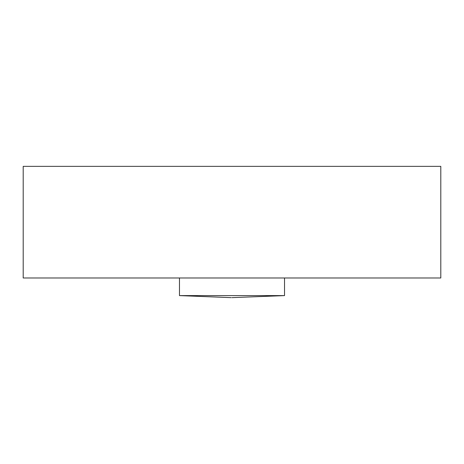 <?xml version="1.0" encoding="UTF-8"?>
<svg xmlns="http://www.w3.org/2000/svg" width="464" height="464" viewBox="0 0 464 464"><rect width="100%" height="100%" fill="white"/><g stroke="black" fill="none" stroke-linecap="round" stroke-linejoin="round"><path stroke-width="0.7" d="M232 297.639L284.531 295.603L284.531 277.982M179.469 277.982L179.469 295.603L284.531 295.603M23.2 277.982L440.8 277.982L440.8 166.361L23.2 166.361L23.2 277.982M179.469 295.603L231.188 297.639"/></g></svg>
